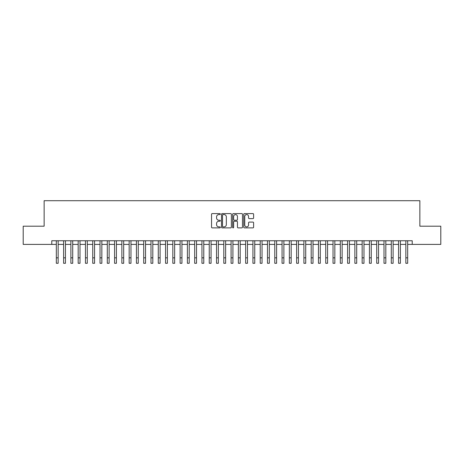 <?xml version="1.0" encoding="UTF-8"?>
<svg xmlns="http://www.w3.org/2000/svg" width="464" height="464" viewBox="0 0 464 464"><rect width="100%" height="100%" fill="white"/><g stroke="black" fill="none" stroke-linecap="round" stroke-linejoin="round"><path stroke-width="0.7" d="M220.348 214.084A0.499 0.499 0 0 0 219.849 213.585L212.257 213.585A0.713 0.713 0 0 0 211.543 214.298L211.543 227.163A0.713 0.713 0 0 0 212.257 227.882L219.849 227.882A0.499 0.499 0 0 0 220.348 227.377A0.499 0.499 0 0 0 219.849 226.879L218.869 226.879A2.285 2.285 0 0 1 216.578 224.593L216.578 223.52A2.285 2.285 0 0 1 218.869 221.229L219.849 221.229A0.499 0.499 0 0 0 220.348 220.731A0.499 0.499 0 0 0 219.849 220.232L218.869 220.232A2.285 2.285 0 0 1 216.578 217.947L216.578 216.874A2.285 2.285 0 0 1 218.869 214.583L219.849 214.583A0.499 0.499 0 0 0 220.348 214.084M252.886 218.625A0.713 0.713 0 0 0 253.605 217.906L253.605 214.298A0.713 0.713 0 0 0 252.886 213.585L244.453 213.585A0.713 0.713 0 0 0 243.739 214.298L243.739 227.163A0.713 0.713 0 0 0 244.453 227.882L252.886 227.882A0.713 0.713 0 0 0 253.605 227.163L253.605 222.807A0.713 0.713 0 0 0 252.886 222.088L249.278 222.088A0.713 0.713 0 0 0 248.565 222.807L248.565 224.965A1.914 1.914 0 0 1 246.651 226.879A1.914 1.914 0 0 1 244.743 224.965L244.743 216.497A1.914 1.914 0 0 1 246.651 214.583A1.914 1.914 0 0 1 248.565 216.497L248.565 217.906A0.713 0.713 0 0 0 249.278 218.625L252.886 218.625M51.782 244.395L23.2 244.395L23.2 226.194L44.132 226.194L44.132 200.709L419.868 200.709L419.868 226.194L440.8 226.194L440.8 244.395L412.218 244.395L412.218 240.758L51.782 240.758L51.782 244.395L56.33 244.395M231.374 214.298A0.713 0.713 0 0 0 230.66 213.585L222.227 213.585A0.713 0.713 0 0 0 221.514 214.298L221.514 227.163A0.713 0.713 0 0 0 222.227 227.882L230.66 227.882A0.713 0.713 0 0 0 231.374 227.163L231.374 214.298M233.34 213.585L241.773 213.585A0.713 0.713 0 0 1 242.486 214.298L242.486 227.163A0.713 0.713 0 0 1 241.773 227.882L238.165 227.882A0.713 0.713 0 0 1 237.452 227.163L237.452 221.949A0.713 0.713 0 0 0 236.733 221.229L234.343 221.229A0.713 0.713 0 0 0 233.624 221.949L233.624 227.377A0.499 0.499 0 0 1 233.125 227.882A0.499 0.499 0 0 1 232.626 227.377L232.626 214.298A0.713 0.713 0 0 1 233.34 213.585M58.151 244.395L63.614 244.395M65.436 244.395L70.893 244.395M72.715 244.395L78.178 244.395M79.999 244.395L85.457 244.395M87.278 244.395L92.742 244.395M94.557 244.395L100.021 244.395M101.842 244.395L107.3 244.395M109.121 244.395L114.585 244.395M116.406 244.395L121.864 244.395M123.685 244.395L129.149 244.395M130.97 244.395L136.428 244.395M138.249 244.395L143.712 244.395M145.534 244.395L150.991 244.395M152.813 244.395L158.276 244.395M160.092 244.395L165.555 244.395M167.376 244.395L172.834 244.395M174.655 244.395L180.119 244.395M181.94 244.395L187.398 244.395M189.219 244.395L194.683 244.395M196.504 244.395L201.962 244.395M203.783 244.395L209.247 244.395M211.068 244.395L216.526 244.395M218.347 244.395L223.81 244.395M225.626 244.395L231.089 244.395M232.911 244.395L238.374 244.395M240.19 244.395L245.653 244.395M247.474 244.395L252.932 244.395M254.753 244.395L260.217 244.395M262.038 244.395L267.496 244.395M269.317 244.395L274.781 244.395M276.602 244.395L282.06 244.395M283.881 244.395L289.345 244.395M291.166 244.395L296.624 244.395M298.445 244.395L303.908 244.395M305.724 244.395L311.187 244.395M313.009 244.395L318.466 244.395M320.288 244.395L325.751 244.395M327.572 244.395L333.03 244.395M334.851 244.395L340.315 244.395M342.136 244.395L347.594 244.395M349.415 244.395L354.879 244.395M356.7 244.395L362.158 244.395M363.979 244.395L369.443 244.395M371.258 244.395L376.722 244.395M378.543 244.395L384.001 244.395M385.822 244.395L391.285 244.395M393.107 244.395L398.564 244.395M400.386 244.395L405.849 244.395M407.67 244.395L412.218 244.395M223.01 214.583A0.499 0.499 0 0 0 222.511 215.087L222.511 226.38A0.499 0.499 0 0 0 223.01 226.879L224.048 226.879A2.285 2.285 0 0 0 226.333 224.593L226.333 216.874A2.285 2.285 0 0 0 224.048 214.583L223.01 214.583M237.452 216.531A1.914 1.914 0 0 0 235.538 214.623A1.914 1.914 0 0 0 233.624 216.531L233.624 219.518A0.713 0.713 0 0 0 234.343 220.232L236.733 220.232A0.713 0.713 0 0 0 237.452 219.518L237.452 216.531M56.33 257.833L58.151 257.833L58.151 263.291L56.33 263.291L56.33 240.758M58.151 257.833L58.151 240.758M63.614 263.291L65.436 263.291L63.614 263.291L63.614 240.758M65.436 263.291L65.436 240.758M70.893 263.291L72.715 263.291L70.893 263.291L70.893 240.758M72.715 263.291L72.715 240.758M78.178 263.291L79.999 263.291L78.178 263.291L78.178 240.758M79.999 263.291L79.999 240.758M85.457 263.291L87.278 263.291L85.457 263.291L85.457 240.758M87.278 263.291L87.278 240.758M92.742 263.291L94.557 263.291L92.742 263.291L92.742 240.758M94.557 263.291L94.557 240.758M100.021 263.291L101.842 263.291L100.021 263.291L100.021 240.758M101.842 263.291L101.842 240.758M107.3 263.291L109.121 263.291L107.3 263.291L107.3 240.758M109.121 263.291L109.121 240.758M114.585 263.291L116.406 263.291L114.585 263.291L114.585 240.758M116.406 263.291L116.406 240.758M121.864 263.291L123.685 263.291L121.864 263.291L121.864 240.758M123.685 263.291L123.685 240.758M129.149 263.291L130.97 263.291L129.149 263.291L129.149 240.758M130.97 263.291L130.97 240.758M136.428 263.291L138.249 263.291L136.428 263.291L136.428 240.758M138.249 263.291L138.249 240.758M143.712 263.291L145.534 263.291L143.712 263.291L143.712 240.758M145.534 263.291L145.534 240.758M150.991 263.291L152.813 263.291L150.991 263.291L150.991 240.758M152.813 263.291L152.813 240.758M158.276 263.291L160.092 263.291L158.276 263.291L158.276 240.758M160.092 263.291L160.092 240.758M165.555 263.291L167.376 263.291L165.555 263.291L165.555 240.758M167.376 263.291L167.376 240.758M172.834 263.291L174.655 263.291L172.834 263.291L172.834 240.758M174.655 263.291L174.655 240.758M180.119 263.291L181.94 263.291L180.119 263.291L180.119 240.758M181.94 263.291L181.94 240.758M187.398 263.291L189.219 263.291L187.398 263.291L187.398 240.758M189.219 263.291L189.219 240.758M194.683 263.291L196.504 263.291L194.683 263.291L194.683 240.758M196.504 263.291L196.504 240.758M201.962 263.291L203.783 263.291L201.962 263.291L201.962 240.758M203.783 263.291L203.783 240.758M209.247 263.291L211.068 263.291L209.247 263.291L209.247 240.758M211.068 263.291L211.068 240.758M216.526 263.291L218.347 263.291L216.526 263.291L216.526 240.758M218.347 263.291L218.347 240.758M223.81 263.291L225.626 263.291L223.81 263.291L223.81 240.758M225.626 263.291L225.626 240.758M231.089 263.291L232.911 263.291L231.089 263.291L231.089 240.758M232.911 263.291L232.911 240.758M238.374 263.291L240.19 263.291L238.374 263.291L238.374 240.758M240.19 263.291L240.19 240.758M245.653 263.291L247.474 263.291L245.653 263.291L245.653 240.758M247.474 263.291L247.474 240.758M252.932 263.291L254.753 263.291L252.932 263.291L252.932 240.758M254.753 263.291L254.753 240.758M260.217 263.291L262.038 263.291L260.217 263.291L260.217 240.758M262.038 263.291L262.038 240.758M267.496 263.291L269.317 263.291L267.496 263.291L267.496 240.758M269.317 263.291L269.317 240.758M274.781 263.291L276.602 263.291L274.781 263.291L274.781 240.758M276.602 263.291L276.602 240.758M282.06 263.291L283.881 263.291L282.06 263.291L282.06 240.758M283.881 263.291L283.881 240.758M289.345 263.291L291.166 263.291L289.345 263.291L289.345 240.758M291.166 263.291L291.166 240.758M296.624 263.291L298.445 263.291L296.624 263.291L296.624 240.758M298.445 263.291L298.445 240.758M303.908 263.291L305.724 263.291L303.908 263.291L303.908 240.758M305.724 263.291L305.724 240.758M311.187 263.291L313.009 263.291L311.187 263.291L311.187 240.758M313.009 263.291L313.009 240.758M318.466 263.291L320.288 263.291L318.466 263.291L318.466 240.758M320.288 263.291L320.288 240.758M325.751 263.291L327.572 263.291L325.751 263.291L325.751 240.758M327.572 263.291L327.572 240.758M333.03 263.291L334.851 263.291L333.03 263.291L333.03 240.758M334.851 263.291L334.851 240.758M340.315 263.291L342.136 263.291L340.315 263.291L340.315 240.758M342.136 263.291L342.136 240.758M347.594 263.291L349.415 263.291L347.594 263.291L347.594 240.758M349.415 263.291L349.415 240.758M354.879 263.291L356.7 263.291L354.879 263.291L354.879 240.758M356.7 263.291L356.7 240.758M362.158 263.291L363.979 263.291L362.158 263.291L362.158 240.758M363.979 263.291L363.979 240.758M369.443 263.291L371.258 263.291L369.443 263.291L369.443 240.758M371.258 263.291L371.258 240.758M376.722 263.291L378.543 263.291L376.722 263.291L376.722 240.758M378.543 263.291L378.543 240.758M384.001 263.291L385.822 263.291L384.001 263.291L384.001 240.758M385.822 263.291L385.822 240.758M391.285 263.291L393.107 263.291L391.285 263.291L391.285 240.758M393.107 263.291L393.107 240.758M398.564 263.291L400.386 263.291L398.564 263.291L398.564 240.758M400.386 263.291L400.386 240.758M405.849 263.291L407.67 263.291L405.849 263.291L405.849 240.758M407.67 263.291L407.67 240.758M63.614 257.833L65.436 257.833M70.893 257.833L72.715 257.833M78.178 257.833L79.999 257.833M85.457 257.833L87.278 257.833M92.742 257.833L94.557 257.833M100.021 257.833L101.842 257.833M107.3 257.833L109.121 257.833M114.585 257.833L116.406 257.833M121.864 257.833L123.685 257.833M129.149 257.833L130.97 257.833M136.428 257.833L138.249 257.833M143.712 257.833L145.534 257.833M150.991 257.833L152.813 257.833M158.276 257.833L160.092 257.833M165.555 257.833L167.376 257.833M172.834 257.833L174.655 257.833M180.119 257.833L181.94 257.833M187.398 257.833L189.219 257.833M194.683 257.833L196.504 257.833M201.962 257.833L203.783 257.833M209.247 257.833L211.068 257.833M216.526 257.833L218.347 257.833M223.81 257.833L225.626 257.833M231.089 257.833L232.911 257.833M238.374 257.833L240.19 257.833M245.653 257.833L247.474 257.833M252.932 257.833L254.753 257.833M260.217 257.833L262.038 257.833M267.496 257.833L269.317 257.833M274.781 257.833L276.602 257.833M282.06 257.833L283.881 257.833M289.345 257.833L291.166 257.833M296.624 257.833L298.445 257.833M303.908 257.833L305.724 257.833M311.187 257.833L313.009 257.833M318.466 257.833L320.288 257.833M325.751 257.833L327.572 257.833M333.03 257.833L334.851 257.833M340.315 257.833L342.136 257.833M347.594 257.833L349.415 257.833M354.879 257.833L356.7 257.833M362.158 257.833L363.979 257.833M369.443 257.833L371.258 257.833M376.722 257.833L378.543 257.833M384.001 257.833L385.822 257.833M391.285 257.833L393.107 257.833M398.564 257.833L400.386 257.833M405.849 257.833L407.67 257.833"/></g></svg>
